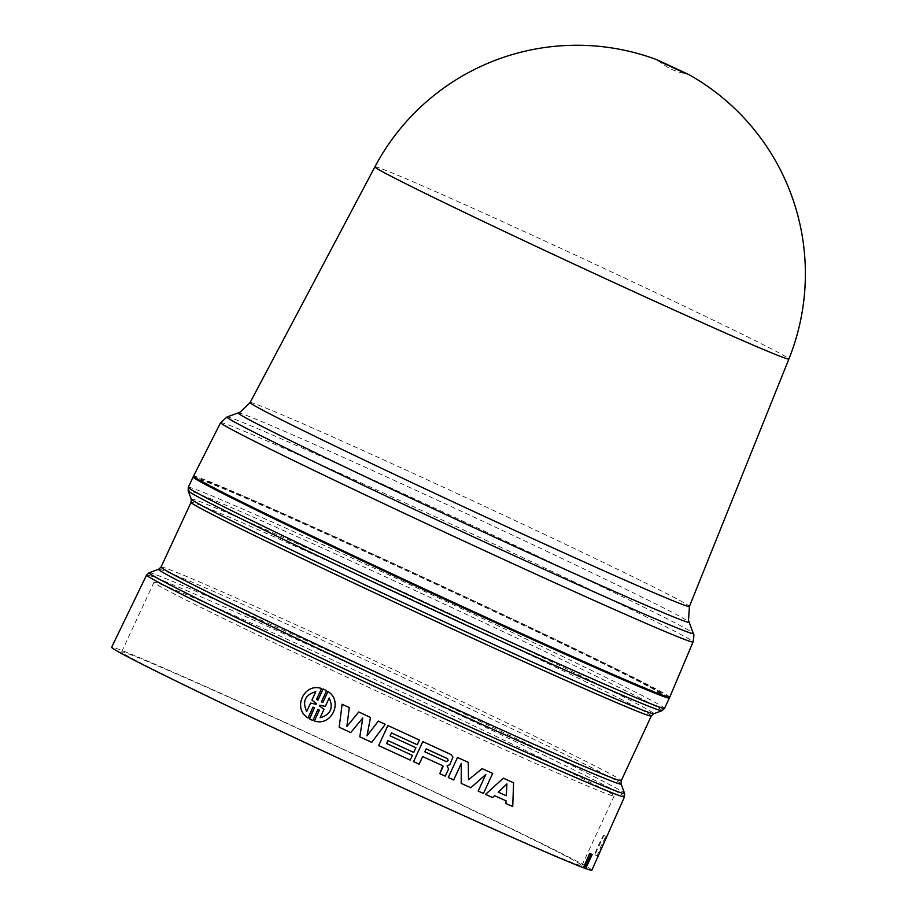 <?xml version="1.0" encoding="UTF-8"?>
<svg xmlns="http://www.w3.org/2000/svg" width="916" height="916" viewBox="0 0 916 916"><rect width="100%" height="100%" fill="white"/><g stroke="black" fill="none" stroke-linecap="round" stroke-linejoin="round"><path stroke-width="0.69" stroke-dasharray="4.58 3.44" d="M603.862 835.552L606.426 836.526L597.518 856.208C596.316 856.151 605.705 835.048 606.323 836.434L603.862 835.552C603.289 834.224 593.786 854.697 594.953 854.743L603.862 835.552M442.474 711.034A253.686 4.866 24.9 0 0 153.957 582.313A253.686 4.866 24.9 0 0 382.006 693.538A253.686 4.866 24.9 0 0 614.167 795.935A253.686 4.866 24.9 0 0 442.474 711.034M410.15 780.65A253.686 4.866 24.9 0 0 121.633 651.929A253.686 4.866 24.9 0 0 349.694 763.165A253.686 4.866 24.9 0 0 581.855 865.551A253.686 4.866 24.9 0 0 410.15 780.65M595.045 854.834L597.621 856.311L595.057 854.834M603.953 835.644L606.426 836.526M633.758 683.073A254.339 4.878 24.9 0 0 662.302 693.778A254.339 4.878 24.9 0 0 433.669 582.255A254.339 4.878 24.9 0 0 200.913 479.606A254.339 4.878 24.9 0 0 373.259 564.829A254.339 4.878 24.9 0 0 633.758 683.073M201.325 481.255A254.316 4.878 -155.1 0 1 200.558 480.419A254.316 4.878 -155.1 0 1 433.291 583.057A254.316 4.878 -155.1 0 1 661.913 694.568A254.316 4.878 -155.1 0 1 660.768 694.523M385.293 724.316L371.736 742.361A264.266 5.072 -155.1 0 1 359.805 736.819M342.126 704.244L339.16 727.212A264.266 5.072 -155.1 0 0 350.714 732.594L362.77 718.041M346.878 726.422L349.282 707.587M367.007 735.788L370.488 717.457M492.659 773.39L483.442 793.439A264.266 5.072 -155.1 0 1 478.186 791.069M468.488 779.756L468.282 762.364M461.309 763.36L453.672 779.963A264.266 5.072 -155.1 0 1 448.267 777.501M485.835 774.467L470.79 787.726A264.266 5.072 -155.1 0 1 461.195 783.386M412.372 755.368L410.208 760.097A264.266 5.072 -155.1 0 1 378.663 745.555M419.425 740.048L417.261 744.777A263.991 5.072 -155.1 0 1 391.453 732.892L390.113 735.834A264.048 5.072 24.9 0 0 390.113 735.834M415.898 747.708L413.734 752.437A264.129 5.072 -155.1 0 1 387.926 740.552L387.937 740.563M386.575 743.483L386.586 743.494A264.186 5.072 24.9 0 1 386.575 743.483L387.926 740.552M318.012 709.247L312.848 720.514M327.928 691.511C343.443 700.935 331.672 726.812 314.383 720.972M321.401 701.896L326.588 690.63M315.791 691.695L315.802 691.695C305.131 694.752 302.097 701.358 306.688 711.503L306.688 711.503M320.085 717.789L323.966 709.362L319.547 705.938M329.188 697.969L325.329 706.396M317.898 700.248L316.57 699.343M321.527 688.511L316.558 699.343M314.509 707.599L312.963 707.152L307.982 717.972M312.837 720.514L309.333 718.865M325.317 706.396L319.879 705.206L319.535 705.938M506.88 783.924L498.247 792.145M506.021 800.813L506.033 800.813A264.232 5.072 -155.1 0 1 494.525 795.66L492.556 797.538M492.545 797.527A264.266 5.072 -155.1 0 1 485.526 794.378M513.578 782.779L512.731 806.561A264.266 5.072 -155.1 0 1 505.884 803.504M451.233 754.612L452.939 757.085L449.802 764.711L447.077 765.845L448.565 768.982L445.279 776.138A264.266 5.072 -155.1 0 1 439.829 773.654M443.081 766.566L442.806 765.753A264.129 5.072 -155.1 0 1 422.665 756.536L419.139 764.196A264.266 5.072 -155.1 0 1 413.563 761.643M424.841 751.818L426.192 748.887A263.991 5.072 -155.1 0 0 447.626 758.677L447.626 758.677M591.862 870.2A264.724 5.084 24.9 0 0 587.305 866.948A264.724 5.084 24.9 0 0 329.439 742.819A264.724 5.084 24.9 0 0 111.626 647.28M590.9 853.907L584.591 868.15A264.724 5.084 24.9 0 0 585.69 868.551M668.623 697.19A262.526 5.038 24.9 0 0 664.833 694.797A262.526 5.038 24.9 0 0 419.482 576.485A262.526 5.038 24.9 0 0 194.215 476.984M585.645 868.631L584.591 868.15M594.953 854.743L597.518 856.208M193.494 476.16A262.526 5.038 -155.1 0 1 348.916 543.108A262.526 5.038 -155.1 0 1 610.812 666.172A262.526 5.038 -155.1 0 1 669.722 697.213M624.483 796.851A263.43 5.061 24.9 0 0 619.949 793.622A263.43 5.061 24.9 0 0 363.343 670.088A263.43 5.061 24.9 0 0 146.594 575.019M149.136 572.74A262.136 5.038 -155.1 0 1 366.973 668.44A262.136 5.038 -155.1 0 1 620.086 790.325A262.136 5.038 -155.1 0 1 624.586 793.439M621.117 783.947A254.992 4.901 24.9 0 0 616.731 780.913A254.992 4.901 24.9 0 0 370.522 662.348A254.992 4.901 24.9 0 0 158.628 569.26M188.318 487.301A262.526 5.038 -155.1 0 1 404.277 582.026A262.526 5.038 -155.1 0 1 660.035 705.148A262.526 5.038 -155.1 0 1 664.547 708.366M661.982 710.713A261.232 5.015 24.9 0 0 657.573 707.438A261.232 5.015 24.9 0 0 400.807 583.881A261.232 5.015 24.9 0 0 188.181 490.781M191.215 499.071A254.992 4.901 -155.1 0 1 398.758 589.938A254.992 4.901 -155.1 0 1 649.387 710.553A254.992 4.901 -155.1 0 1 653.692 713.747M161.033 567.05A253.698 4.866 -155.1 0 1 369.732 658.581A253.698 4.866 -155.1 0 1 616.892 777.558A253.698 4.866 -155.1 0 1 621.254 780.672M651.299 715.968A253.698 4.866 24.9 0 0 646.925 712.854A253.698 4.866 24.9 0 0 399.765 593.866A253.698 4.866 24.9 0 0 191.066 502.334M227.031 416.986A257.053 4.935 -155.1 0 1 381.171 483.534A257.053 4.935 -155.1 0 1 635.578 603.106A257.053 4.935 -155.1 0 1 693.275 633.403M238.263 412.876A248.602 4.775 -155.1 0 1 387.331 477.236A248.602 4.775 -155.1 0 1 633.368 592.881A248.602 4.775 -155.1 0 1 689.164 622.182M250.102 402.548A242.167 4.649 -155.1 0 1 393.502 464.332A242.167 4.649 -155.1 0 1 635.063 577.836A242.167 4.649 -155.1 0 1 689.416 606.472M688.683 74.482L656.944 59.746M684.905 73.017L660.459 61.67M374.907 166.838A228.21 4.385 -155.1 0 1 510.04 225.05A228.21 4.385 -155.1 0 1 737.666 332.016A228.21 4.385 -155.1 0 1 788.894 359.003M220.63 422.654A260.43 5.004 -155.1 0 1 374.816 489.075A260.43 5.004 -155.1 0 1 634.616 611.155A260.43 5.004 -155.1 0 1 693.068 641.956M581.855 865.551L614.167 795.935M121.633 651.929L153.957 582.313M661.913 694.568L662.302 693.778M200.558 480.419L200.913 479.606M658.043 60.433L659.073 61.177A55.155 55.155 0 0 0 686.164 73.761L687.412 74.059"/><path stroke-width="1.37" d="M660.768 694.523A254.316 4.878 -155.1 0 1 633.368 683.863A254.316 4.878 -155.1 0 1 383.071 570.405A254.316 4.878 -155.1 0 1 201.325 481.255M385.293 724.316L371.736 742.361A264.312 5.072 -155.1 0 1 359.816 736.83L362.77 718.041L350.714 732.594A264.312 5.072 -155.1 0 1 339.172 727.224L342.126 704.255A263.957 5.072 24.9 0 0 349.282 707.587L346.889 726.434L358.763 712.007A263.957 5.072 24.9 0 0 370.499 717.457L367.018 735.788L378.354 721.11A263.957 5.072 24.9 0 0 385.293 724.316L385.293 724.316A263.911 5.061 24.9 0 1 378.342 721.098L367.018 735.766M359.805 736.819L362.541 719.426M342.126 704.244A263.911 5.061 24.9 0 0 349.282 707.587M346.889 726.411L358.763 712.007M358.751 711.995A263.911 5.061 24.9 0 0 370.488 717.457L370.499 717.457M448.267 777.501L457.496 757.463A263.957 5.072 24.9 0 0 468.282 762.364L468.488 779.768L482.148 768.65A263.957 5.072 24.9 0 0 492.671 773.39L483.442 793.439A264.312 5.072 -155.1 0 1 478.198 791.069L485.835 774.467L470.801 787.737A264.312 5.072 -155.1 0 1 461.206 783.386L461.32 763.36L453.683 779.974A264.312 5.072 -155.1 0 1 448.267 777.512L457.496 757.463A263.911 5.061 24.9 0 0 468.282 762.364L468.282 762.364M478.186 791.069L485.824 774.478M468.488 779.756L482.148 768.65A263.911 5.061 24.9 0 0 492.659 773.39L492.671 773.39M461.195 783.386L461.309 764.276M412.383 755.379L410.208 760.097A264.312 5.072 -155.1 0 1 378.663 745.567L387.892 725.518A263.957 5.072 24.9 0 0 419.425 740.059L417.261 744.777A264.037 5.072 -155.1 0 1 391.464 732.903L390.113 735.834A264.094 5.072 24.9 0 0 415.91 747.719L413.734 752.437A264.174 5.072 -155.1 0 1 387.937 740.563L386.586 743.494A264.232 5.072 24.9 0 0 412.383 755.379L412.383 755.379A264.186 5.072 24.9 0 1 386.586 743.494M378.663 745.555L387.88 725.518A263.911 5.061 24.9 0 0 419.425 740.048M390.113 735.834A264.048 5.072 24.9 0 0 415.898 747.708L415.91 747.719M317.898 700.248L323.073 688.981L326.588 690.63L321.413 701.896L322.959 702.343L327.939 691.523C343.454 700.946 331.684 726.812 314.383 720.984L319.363 710.163L318.024 709.247L312.848 720.514L309.345 718.877L314.52 707.61L312.974 707.163L307.994 717.984C292.181 708.549 304.066 682.431 321.539 688.523L316.57 699.343L317.909 700.248L323.085 688.992L326.577 690.63M309.585 719.014L314.509 707.61M311.932 700.122L315.802 691.695C305.142 694.763 302.108 701.37 306.7 711.514L310.57 703.087L316.043 704.301L316.386 703.568L311.921 700.11L315.791 691.695M323.966 709.362L320.085 717.789C330.63 714.663 333.676 708.068 329.199 697.981L325.329 706.396L319.89 705.206L319.547 705.938L323.966 709.362M314.383 720.984L319.363 710.163M319.352 710.152L318.012 709.247M327.928 691.511L322.959 702.343L321.401 701.896M306.688 711.503L310.558 703.076L316.031 704.29L316.375 703.557L311.921 700.11M320.085 717.789C330.63 714.663 333.664 708.057 329.188 697.969M307.982 717.972L307.994 717.984C292.181 708.549 304.055 682.431 321.527 688.511L321.539 688.523M506.296 795.752L506.892 783.936L498.247 792.145A264.197 5.072 24.9 0 0 506.296 795.752L506.846 784.68M494.537 795.66L492.556 797.538A264.312 5.072 -155.1 0 1 485.537 794.378L503.319 778.188A263.957 5.072 24.9 0 0 513.59 782.779L512.731 806.561A264.312 5.072 -155.1 0 1 505.895 803.515L506.033 800.813A264.277 5.072 -155.1 0 1 494.537 795.66M485.526 794.378L503.319 778.188A263.911 5.061 24.9 0 0 513.578 782.779M498.247 792.145A264.151 5.072 24.9 0 0 506.285 795.752M506.021 800.847L505.895 803.515M413.563 761.643L422.791 741.605A263.911 5.061 24.9 0 0 451.233 754.612L452.939 757.085L449.802 764.711L447.077 765.845L448.577 768.993L445.279 776.15A264.312 5.072 -155.1 0 1 439.829 773.665L442.806 765.753A264.174 5.072 -155.1 0 1 422.665 756.547L419.15 764.207A264.312 5.072 -155.1 0 1 413.563 761.643L422.791 741.605A263.957 5.072 24.9 0 0 451.245 754.612L451.577 754.784M443.092 766.577L442.806 765.753L443.092 766.577M426.192 748.887L424.841 751.818A264.094 5.072 24.9 0 0 446.287 761.62L448.119 760.681L447.638 758.688A264.037 5.072 -155.1 0 1 426.192 748.887M424.841 751.818A264.048 5.072 24.9 0 0 446.275 761.62L448.107 760.681L447.626 758.688M439.829 773.654L443.081 766.566M621.117 783.947L621.254 780.672A253.698 4.866 -155.1 0 1 412.555 689.141A253.698 4.866 -155.1 0 1 165.395 570.164A253.698 4.866 -155.1 0 1 161.033 567.05L158.628 569.26A254.992 4.901 24.9 0 0 162.934 572.466A254.992 4.901 24.9 0 0 413.563 693.068A254.992 4.901 24.9 0 0 621.117 783.947L624.586 793.439A262.136 5.038 -155.1 0 1 411.215 700.019A262.136 5.038 -155.1 0 1 153.556 576.027A262.136 5.038 -155.1 0 1 149.136 572.74L146.594 575.019L111.626 647.28A264.724 5.084 24.9 0 0 318.757 748.99A264.724 5.084 24.9 0 0 583.4 867.704L589.698 853.46L590.9 853.907L592.148 854.628L585.645 868.631A265.835 5.107 -155.1 0 1 584.534 868.219L591.026 854.216A265.835 5.107 24.9 0 0 592.148 854.628M585.69 868.551A264.724 5.084 24.9 0 0 591.862 870.2L624.483 796.851A263.43 5.061 24.9 0 1 407.815 701.828A263.43 5.061 24.9 0 1 151.129 578.259A263.43 5.061 24.9 0 1 146.594 575.019M194.215 476.984A262.526 5.038 24.9 0 0 193.116 476.961A262.526 5.038 24.9 0 0 197.638 480.179A262.526 5.038 24.9 0 0 453.397 603.3A262.526 5.038 24.9 0 0 669.356 698.015A262.526 5.038 24.9 0 0 668.623 697.19M583.4 867.704L584.534 868.219M589.698 853.46L591.026 854.216M220.63 422.654A260.43 5.004 -155.1 0 0 279.082 453.454A260.43 5.004 -155.1 0 0 539.032 575.603A260.43 5.004 -155.1 0 0 693.068 641.956L669.722 697.213A262.526 5.038 -155.1 0 1 514.448 630.334A262.526 5.038 -155.1 0 1 252.404 507.201A262.526 5.038 -155.1 0 1 193.494 476.16L220.63 422.654L227.031 416.986A257.053 4.935 -155.1 0 0 284.647 447.455A257.053 4.935 -155.1 0 0 543.257 568.939A257.053 4.935 -155.1 0 0 693.275 633.403L689.164 622.182A248.602 4.775 -155.1 0 1 544.081 559.836A248.602 4.775 -155.1 0 1 293.979 442.336A248.602 4.775 -155.1 0 1 238.263 412.876L227.031 416.986M192.829 490.529A262.526 5.038 -155.1 0 1 188.318 487.301L188.181 490.781A261.232 5.015 24.9 0 0 192.669 493.884A261.232 5.015 24.9 0 0 444.901 615.357A261.232 5.015 24.9 0 0 661.982 710.713L664.547 708.366A262.526 5.038 -155.1 0 1 448.588 613.651A262.526 5.038 -155.1 0 1 192.829 490.529M661.982 710.713L653.692 713.747A254.992 4.901 -155.1 0 1 441.81 620.659A254.992 4.901 -155.1 0 1 195.6 502.094A254.992 4.901 -155.1 0 1 191.215 499.071L188.181 490.781M161.033 567.05L191.066 502.334A253.698 4.866 24.9 0 0 195.429 505.449A253.698 4.866 24.9 0 0 442.6 624.437A253.698 4.866 24.9 0 0 651.299 715.968L621.254 780.672M656.944 59.746L656.898 59.723A228.519 228.519 0 0 0 374.907 166.838A228.21 4.385 -155.1 0 0 426.123 193.826A228.21 4.385 -155.1 0 0 653.944 300.883A228.21 4.385 -155.1 0 0 788.894 359.003L689.416 606.472A242.167 4.649 -155.1 0 1 546.211 544.791A242.167 4.649 -155.1 0 1 304.444 431.184A242.167 4.649 -155.1 0 1 250.102 402.548L240.255 412.04L238.263 412.876M656.898 59.723L688.683 74.482L656.898 59.723M660.459 61.67L684.905 73.017M624.586 793.439L624.483 796.851M158.628 569.26L149.136 572.74M664.547 708.366L669.356 698.015M188.318 487.301L193.116 476.961M653.692 713.747L651.299 715.968M191.215 499.071L191.066 502.334M689.416 606.472L688.523 620.109L689.164 622.182M686.164 73.761L659.073 61.177M788.894 359.003A228.519 228.519 0 0 0 688.683 74.482M374.907 166.838L250.102 402.548M693.068 641.956C694.065 636.391 694.133 633.54 693.275 633.403"/></g></svg>
